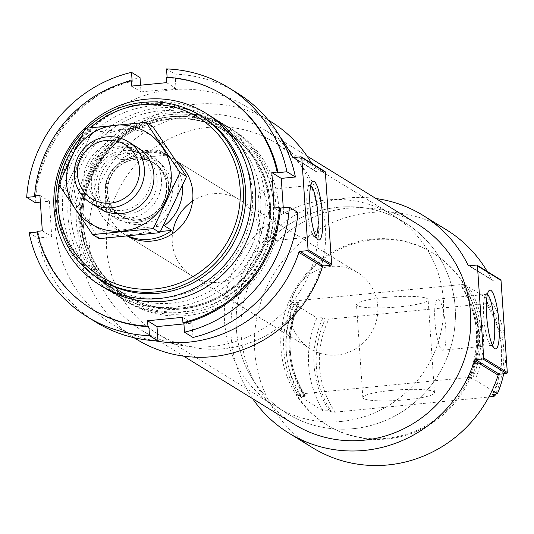<?xml version="1.0" encoding="UTF-8"?>
<svg xmlns="http://www.w3.org/2000/svg" width="534" height="534" viewBox="0 0 534 534"><rect width="100%" height="100%" fill="white"/><g stroke="black" fill="none" stroke-linecap="round" stroke-linejoin="round"><path stroke-width="0.4" stroke-dasharray="2.67 2" d="M466.189 285.416A100.953 97.822 121.6 0 1 472.523 378.406L470.641 377.244A100.953 97.822 121.6 0 1 327.429 425.264A100.953 97.822 121.6 0 1 296.477 394.386L298.366 395.554A100.953 97.822 121.6 0 1 292.025 302.564L290.136 301.403A100.953 97.822 121.6 0 1 373.593 239.693A100.953 97.822 121.6 0 1 433.348 253.376A100.953 97.822 121.6 0 1 464.3 284.255L466.189 285.416L461.269 286.304L462.264 286.918L468.672 286.952A100.953 97.822 121.6 0 1 475.013 379.934L468.605 379.908L467.57 379.2M372.652 239.112A100.953 97.822 121.6 0 1 432.406 252.796A100.953 97.822 121.6 0 1 462.724 390.06A100.953 97.822 121.6 0 1 326.481 424.684A100.953 97.822 121.6 0 1 283.788 316.829A100.953 97.822 121.6 0 1 372.652 239.112M298.366 395.554L304.413 395.36A96.013 93.043 121.6 0 1 298.072 302.371L292.025 302.564M467.564 379.2C481.441 346.619 479.332 315.641 461.229 286.271L461.269 286.304A96.013 93.043 121.6 0 1 467.61 379.294L472.523 378.406M298.072 302.371L299.067 302.985L294.508 304.093L316.896 317.89A100.953 97.822 121.6 0 0 323.237 410.88L329.318 410.706A96.013 93.043 121.6 0 1 322.983 317.723L316.896 317.89M304.413 395.36L305.448 396.008C287.345 366.638 285.236 335.659 299.113 303.085L299.067 302.985A96.013 93.043 121.6 0 0 305.408 395.974L300.849 397.082A100.953 97.822 121.6 0 1 294.508 304.093M300.849 397.082L323.237 410.88M475.013 379.934L492.101 390.467M468.672 286.952L491.06 300.749A100.953 97.822 121.6 0 1 505.184 341.466M505.818 350.791A100.953 97.822 121.6 0 1 503.709 373.76M491.06 300.749L486.18 301.657A96.013 93.043 121.6 0 1 492.515 394.646M322.983 317.723L325.246 319.118A96.013 93.043 121.6 0 0 331.581 412.101L335.178 412.155A93.323 90.433 121.6 0 1 328.837 319.165L325.246 319.118M329.318 410.706L331.581 412.101M486.18 301.657L488.443 303.052A96.013 93.043 121.6 0 1 495.672 394.059M488.443 303.052L485.98 303.699A93.323 90.433 121.6 0 1 492.321 396.682M485.98 303.699L328.837 319.165M335.178 412.155L488.804 397.029M58.947 184.797A93.323 90.433 121.6 0 1 59.194 183.316M80.781 137.345A93.323 90.433 121.6 0 1 90.226 127.733M127.613 236.175A44.869 43.474 121.6 0 1 125.517 234.96A44.869 43.474 121.6 0 1 106.54 187.027A44.869 43.474 121.6 0 1 146.036 152.484A44.869 43.474 121.6 0 1 172.589 158.565A44.869 43.474 121.6 0 1 176.44 161.248M84.105 130.823A96.013 93.043 121.6 0 1 86.855 128.133M101.513 280.25A96.013 93.043 121.6 0 1 60.903 177.668A96.013 93.043 121.6 0 1 145.422 103.75A96.013 93.043 121.6 0 1 202.252 116.766M168.077 113.048A100.953 97.822 121.6 0 1 227.831 126.732A100.953 97.822 121.6 0 1 258.149 263.996A100.953 97.822 121.6 0 1 121.906 298.619A100.953 97.822 121.6 0 1 79.212 190.765A100.953 97.822 121.6 0 1 168.077 113.048M170.566 114.576A100.953 97.822 121.6 0 1 230.314 128.26A100.953 97.822 121.6 0 1 260.639 265.525A100.953 97.822 121.6 0 1 124.395 300.148A100.953 97.822 121.6 0 1 81.702 192.3A100.953 97.822 121.6 0 1 170.566 114.576M173.396 116.319A100.953 97.822 121.6 0 1 233.144 130.009A100.953 97.822 121.6 0 1 263.469 267.274A100.953 97.822 121.6 0 1 127.225 301.897A100.953 97.822 121.6 0 1 84.532 194.042A100.953 97.822 121.6 0 1 173.396 116.319M311.576 163.244A127.873 123.908 121.6 0 1 315.954 171.361A1.348 1.302 121.6 0 0 317.229 172.061L324.412 171.354A0.894 0.868 121.6 0 1 324.946 171.481M154.486 340.719A127.873 123.908 121.6 0 1 113.101 324.812A127.873 123.908 121.6 0 1 74.7 150.948A127.873 123.908 121.6 0 1 247.269 107.087A127.873 123.908 121.6 0 1 280.083 136.904M136.691 339.344A127.873 123.908 121.6 0 1 98.283 165.48A127.873 123.908 121.6 0 1 270.858 121.625M195.865 114.47A117.553 113.909 121.6 0 1 265.445 130.409A117.553 113.909 121.6 0 1 300.749 290.242A117.553 113.909 121.6 0 1 142.104 330.559A117.553 113.909 121.6 0 1 92.389 204.976A117.553 113.909 121.6 0 1 195.865 114.47M294.187 424.283A117.553 113.909 121.6 0 1 244.472 298.693A117.553 113.909 121.6 0 1 347.948 208.193A117.553 113.909 121.6 0 1 417.528 224.133M487.248 271.499A127.873 123.908 121.6 0 1 491.627 279.616A1.348 1.302 121.6 0 0 492.895 280.317L500.084 279.609A0.894 0.868 121.6 0 1 500.618 279.736M252.675 398.698A127.873 123.908 121.6 0 1 250.373 259.204A127.873 123.908 121.6 0 1 376.009 198.548M312.363 447.599A127.873 123.908 121.6 0 1 273.955 273.735A127.873 123.908 121.6 0 1 446.531 229.88M391.108 390.467A35.891 5.26 -3.9 0 1 434.462 392.677A35.891 5.26 -3.9 0 1 399.011 400.366A35.891 5.26 -3.9 0 1 362.84 397.556A35.891 5.26 -3.9 0 1 391.108 390.467M470.641 377.244L296.477 394.386M464.3 284.255L290.136 301.403M384.767 297.478A35.891 5.26 -3.9 0 1 428.128 299.687A35.891 5.26 -3.9 0 1 392.67 307.377A35.891 5.26 -3.9 0 1 356.505 304.574A35.891 5.26 -3.9 0 1 384.767 297.478M265.438 241.161A25.672 5.106 84.4 0 0 266.226 241.368A25.672 5.106 84.4 0 0 268.789 215.322A25.672 5.106 84.4 0 0 261.193 190.264A25.672 5.106 84.4 0 0 258.456 214.401A25.672 5.106 84.4 0 0 265.438 241.161M310.755 185.685A25.672 5.106 84.4 0 0 309.96 185.465A25.672 5.106 84.4 0 0 308.986 186.099A25.672 5.106 84.4 0 0 307.397 211.517A25.672 5.106 84.4 0 0 313.912 236.141A25.672 5.106 84.4 0 0 314.206 236.355A25.672 5.106 84.4 0 0 314.993 236.569A25.672 5.106 84.4 0 0 315.727 236.202M442.052 349.997A25.672 5.106 84.4 0 0 442.84 350.211A25.672 5.106 84.4 0 0 445.409 324.158A25.672 5.106 84.4 0 0 437.813 299.107A25.672 5.106 84.4 0 0 435.07 323.237A25.672 5.106 84.4 0 0 442.052 349.997M487.375 294.521A25.672 5.106 84.4 0 0 486.581 294.301A25.672 5.106 84.4 0 0 485.6 294.935A25.672 5.106 84.4 0 0 484.011 320.353A25.672 5.106 84.4 0 0 490.526 344.977A25.672 5.106 84.4 0 0 490.819 345.191A25.672 5.106 84.4 0 0 491.607 345.405A25.672 5.106 84.4 0 0 492.348 345.037M192.567 201.144A44.869 43.474 121.6 0 1 213.019 193.762A44.869 43.474 121.6 0 1 239.579 199.849A44.869 43.474 121.6 0 1 253.049 260.852A44.869 43.474 121.6 0 1 192.5 276.238A44.869 43.474 121.6 0 1 172.529 233.665M208.494 127.346A112.167 108.689 121.6 0 1 274.883 142.551A112.167 108.689 121.6 0 1 308.572 295.068A112.167 108.689 121.6 0 1 157.19 333.536A112.167 108.689 121.6 0 1 109.757 213.7A112.167 108.689 121.6 0 1 208.494 127.346M338.216 207.285A112.167 108.689 121.6 0 1 404.612 222.491A112.167 108.689 121.6 0 1 438.294 375.008A112.167 108.689 121.6 0 1 286.918 413.476A112.167 108.689 121.6 0 1 239.479 293.64A112.167 108.689 121.6 0 1 338.216 207.285M35.538 196.512A125.63 121.732 121.6 0 1 132.145 81.301M166.207 77.27L167.155 77.851A125.63 121.732 121.6 0 1 223.92 95.339M167.115 77.317L167.155 77.851M35.191 202.62A134.601 130.429 121.6 0 1 140.028 77.59M166.541 68.913L175.032 74.146A134.601 130.429 121.6 0 1 237.123 92.929M101.834 286.204A100.953 97.822 121.6 0 1 73.792 150.388A100.953 97.822 121.6 0 1 207.719 114.383M37.006 231.356L37.954 231.936L37.153 232.016M92.108 309.239A125.63 121.732 121.6 0 1 37.954 231.936M29.116 232.811L37.607 238.044A134.601 130.429 121.6 0 0 95.893 322.109M173.296 307.15A100.953 97.822 121.6 0 1 77.844 166.101A100.953 97.822 121.6 0 1 248.377 149.313A100.953 97.822 121.6 0 1 173.296 307.15M42.313 230.835L51.751 236.649L37.607 238.044M51.751 236.649L49.335 201.225L40.357 202.106M175.032 74.146L176.013 88.457L141.003 91.901L140.549 85.206M297.818 212.425L283.674 213.814L283.267 207.786M183.93 323.931L192.006 323.137L192.988 337.448M164.058 298.012A97.308 94.291 121.6 0 1 106.466 284.822A97.308 94.291 121.6 0 1 77.236 152.51A97.308 94.291 121.6 0 1 208.56 119.135A97.308 94.291 121.6 0 1 249.718 223.099A97.308 94.291 121.6 0 1 164.058 298.012M172.288 303.085A97.308 94.291 121.6 0 1 114.69 289.889A97.308 94.291 121.6 0 1 85.467 157.583A97.308 94.291 121.6 0 1 216.791 124.208A97.308 94.291 121.6 0 1 257.942 228.165A97.308 94.291 121.6 0 1 172.288 303.085M182.575 317.323L192.006 323.137M274.242 208L283.674 213.814M166.575 82.643L176.013 88.457M131.571 86.087L141.003 91.901M39.903 195.411L49.335 201.225M163.371 225.829L118.188 230.274A44.869 43.474 121.6 0 1 115.137 228.565A44.869 43.474 121.6 0 1 113.054 155L159.159 150.461A44.869 43.474 121.6 0 1 162.209 152.17A44.869 43.474 121.6 0 1 182.421 185.919M336.987 354.997A44.869 43.474 121.6 0 1 310.434 348.916A44.869 43.474 121.6 0 1 296.957 287.906A44.869 43.474 121.6 0 1 357.506 272.52A44.869 43.474 121.6 0 1 376.483 320.453A44.869 43.474 121.6 0 1 336.987 354.997M118.188 230.274L125.737 234.927A44.869 43.474 -58.4 0 0 128.273 236.108M113.054 155L120.604 159.653L166.708 155.114A44.869 43.474 -58.4 0 0 120.604 159.653M159.159 150.461L166.708 155.114M341.52 421.419A112.167 108.689 121.6 0 1 275.123 406.207A112.167 108.689 121.6 0 1 241.435 253.697A112.167 108.689 121.6 0 1 392.817 215.222A112.167 108.689 121.6 0 1 440.256 335.058A112.167 108.689 121.6 0 1 341.52 421.419M353.308 428.682A112.167 108.689 121.6 0 1 286.918 413.476A112.167 108.689 121.6 0 1 253.229 260.966A112.167 108.689 121.6 0 1 404.612 222.491A112.167 108.689 121.6 0 1 452.044 342.327A112.167 108.689 121.6 0 1 353.308 428.682M135.916 222.605A35.891 34.783 121.6 0 1 114.67 217.738A35.891 34.783 121.6 0 1 103.89 168.931A35.891 34.783 121.6 0 1 152.33 156.622A35.891 34.783 121.6 0 1 167.509 194.97A35.891 34.783 121.6 0 1 135.916 222.605M160.467 231.509L125.737 234.927M178.703 177.662A53.614 51.952 -58.4 0 0 97.141 139.561A53.614 51.952 -58.4 0 0 103.389 231.209A53.614 51.952 -58.4 0 0 178.703 177.662M161.415 179.364A35.891 34.783 -58.4 0 0 106.813 153.859A35.891 34.783 -58.4 0 0 110.999 215.215A35.891 34.783 -58.4 0 0 161.415 179.364M99.231 238.638L65.295 188.482L91.988 132.365L152.624 126.391M91.988 132.365L85.4 128.307M65.295 188.482L58.707 184.424M132.692 145.068A35.891 34.783 -58.4 0 0 89.251 159.913A35.891 34.783 -58.4 0 0 95.519 205.39M157.096 179.244A32.254 31.252 -58.4 0 0 142.565 154.88A32.254 31.252 -58.4 0 0 99.037 165.947A32.254 31.252 -58.4 0 0 108.722 209.795A32.254 31.252 -58.4 0 0 141.764 209.355A32.254 31.252 -58.4 0 0 157.096 179.244M151.082 175.532A32.254 31.252 -58.4 0 0 136.544 151.175A32.254 31.252 -58.4 0 0 93.023 162.236A32.254 31.252 -58.4 0 0 102.708 206.091A32.254 31.252 -58.4 0 0 135.749 205.643A32.254 31.252 -58.4 0 0 151.082 175.532M300.849 395.307A98.71 95.646 121.6 0 1 294.508 302.317M463.706 285.663A98.71 95.646 121.6 0 1 470.047 378.653M462.264 286.918A96.013 93.043 121.6 0 1 468.605 379.908M304.393 396.422A97.362 94.344 121.6 0 1 298.052 303.439M464.26 287.072A97.362 94.344 121.6 0 1 470.601 380.061M168.757 116.859A97.362 94.344 121.6 0 1 260.819 252.889A97.362 94.344 121.6 0 1 96.347 269.083A97.362 94.344 121.6 0 1 168.757 116.859M169.338 118.488A96.013 93.043 121.6 0 1 226.169 131.504A96.013 93.043 121.6 0 1 255.005 262.054A96.013 93.043 121.6 0 1 125.423 294.988A96.013 93.043 121.6 0 1 84.819 192.407A96.013 93.043 121.6 0 1 169.338 118.488M170.333 119.102A96.013 93.043 121.6 0 1 227.164 132.118A96.013 93.043 121.6 0 1 256 262.668A96.013 93.043 121.6 0 1 126.418 295.596A96.013 93.043 121.6 0 1 85.814 193.021A96.013 93.043 121.6 0 1 170.333 119.102M170.713 116.792A98.71 95.646 121.6 0 1 264.05 254.705A98.71 95.646 121.6 0 1 97.301 271.125A98.71 95.646 121.6 0 1 170.713 116.792M324.412 171.354L300.829 156.822M317.229 172.061L293.64 157.53M315.954 171.361L293.526 157.537M500.084 279.609L476.502 265.078M492.895 280.317L469.313 265.785M491.627 279.616L469.199 265.792M140.996 224.467A34.55 33.475 121.6 0 1 108.329 176.193A34.55 33.475 121.6 0 1 166.695 170.446A34.55 33.475 121.6 0 1 140.996 224.467M138.213 219.761A31.386 30.411 121.6 0 1 108.535 175.906A31.386 30.411 121.6 0 1 161.555 170.686A31.386 30.411 121.6 0 1 138.213 219.761M138.446 219.708A31.186 30.218 121.6 0 1 119.99 215.482A31.186 30.218 121.6 0 1 110.625 173.083A31.186 30.218 121.6 0 1 152.704 162.389A31.186 30.218 121.6 0 1 165.894 195.704A31.186 30.218 121.6 0 1 138.446 219.708M140.062 220.709A31.186 30.218 121.6 0 1 121.605 216.477A31.186 30.218 121.6 0 1 112.24 174.084A31.186 30.218 121.6 0 1 154.326 163.384A31.186 30.218 121.6 0 1 167.516 196.699A31.186 30.218 121.6 0 1 140.062 220.709M326.481 424.684L327.429 425.264M432.406 252.796L433.348 253.376M104.11 287.652L121.906 298.619M210.036 115.765L227.831 126.732M226.169 131.504C256.714 151.963 271.078 181.026 269.256 218.686C267.407 238.745 260.151 256.687 247.482 272.507C218.78 309.32 163.344 319.492 125.423 294.988L126.418 295.596C102.268 280.023 88.05 257.748 83.751 228.772C81.422 209.508 84.532 191.032 93.096 173.336C109.877 141.744 135.649 123.674 170.413 119.122C190.872 117.273 209.789 121.605 227.164 132.118L226.169 131.504M124.395 300.148L127.225 301.897M230.314 128.26L233.144 130.009M316.428 171.881L292.846 157.35M268.262 120.023L247.269 107.087M134.094 337.748L113.101 324.812M142.104 330.559L183.616 356.145M265.445 130.409L306.957 155.995M492.101 280.136L468.518 265.605M434.462 392.677L428.128 299.687M362.84 397.556L356.505 304.574M266.226 241.368L314.993 236.569M261.193 190.264L309.96 185.465M313.912 236.141L317.87 239.532M308.986 186.099L312.21 182.001M442.84 350.211L491.607 345.405M437.813 299.107L486.581 294.301M490.526 344.977L494.484 348.368M485.6 294.935L488.824 290.836M125.517 234.96L192.5 276.238M172.589 158.565L239.579 199.849M157.19 333.536L275.123 406.207M274.883 142.551L392.817 215.222M106.466 284.822L114.69 289.889M208.56 119.135L216.791 124.208M115.137 228.565L310.434 348.916M162.209 152.17L357.506 272.52M100.032 208.721L114.67 217.738M137.692 147.604L152.33 156.622M119.99 215.482L138.339 219.681C166.688 218.546 177.361 175.566 152.704 162.389L154.326 163.384C144.581 156.082 123.568 156.809 112.294 174.197C102.074 191.613 110.371 210.77 121.605 216.477L119.99 215.482M142.565 154.88L136.544 151.175M108.722 209.795L102.708 206.091"/><path stroke-width="0.8" d="M492.101 390.467L497.401 393.732A100.953 97.822 121.6 0 0 503.709 373.76M505.184 341.466A100.953 97.822 121.6 0 1 505.818 350.791M495.672 394.059A96.013 93.043 121.6 0 1 494.784 396.041L492.515 394.646L497.401 393.732M488.804 397.029L494.784 396.041M90.226 127.733A93.323 90.433 121.6 0 1 142.772 104.664A93.323 90.433 121.6 0 1 240.287 194.783A93.323 90.433 121.6 0 1 141.557 289.168A93.323 90.433 121.6 0 1 58.947 184.797M59.194 183.316A93.323 90.433 121.6 0 1 80.781 137.345M176.44 161.248A44.869 43.474 121.6 0 1 185.438 220.562A44.869 43.474 121.6 0 1 127.613 236.175M86.855 128.133A96.013 93.043 121.6 0 1 143.159 102.354A96.013 93.043 121.6 0 1 199.99 115.371A96.013 93.043 121.6 0 1 228.826 245.927A96.013 93.043 121.6 0 1 99.244 278.855A96.013 93.043 121.6 0 1 84.105 130.823M199.99 115.371L202.252 116.766A96.013 93.043 121.6 0 1 231.088 247.322A96.013 93.043 121.6 0 1 101.513 280.25L99.244 278.855M145.689 99.251A100.953 97.822 121.6 0 1 205.443 112.934A100.953 97.822 121.6 0 1 235.761 250.199A100.953 97.822 121.6 0 1 99.518 284.822A100.953 97.822 121.6 0 1 56.824 176.968A100.953 97.822 121.6 0 1 145.689 99.251M134.094 337.748L136.691 339.344A127.873 123.908 121.6 0 0 322.469 266.88A1.348 1.302 121.6 0 1 323.624 265.939L300.041 251.401A1.348 1.302 121.6 0 0 298.88 252.348A127.873 123.908 121.6 0 1 154.486 340.719M280.083 136.904A127.873 123.908 121.6 0 1 292.372 156.822A1.348 1.302 121.6 0 0 293.64 157.53L300.829 156.822A0.894 0.868 121.6 0 1 301.763 157.623L308.045 249.725A0.894 0.868 121.6 0 1 307.224 250.693L300.041 251.401M301.356 156.943L324.946 171.481A0.894 0.868 121.6 0 1 325.346 172.155L331.627 264.257A0.894 0.868 121.6 0 1 330.813 265.231L323.624 265.939M318.211 239.779A29.517 5.867 84.4 0 0 321.982 209.281A29.517 5.867 84.4 0 0 312.21 182.001A29.517 5.867 84.4 0 0 310.381 211.224A29.517 5.867 84.4 0 0 317.87 239.532A29.517 5.867 84.4 0 0 318.211 239.779M268.262 120.023L270.858 121.625A127.873 123.908 121.6 0 1 311.576 163.244M306.957 155.995L417.528 224.133A117.553 113.909 121.6 0 1 452.832 383.966A117.553 113.909 121.6 0 1 294.187 424.283L183.616 356.145M288.774 433.067L312.363 447.599A127.873 123.908 121.6 0 0 498.142 375.135A1.348 1.302 121.6 0 1 499.297 374.194L475.714 359.656A1.348 1.302 121.6 0 0 474.552 360.604A127.873 123.908 121.6 0 1 288.774 433.067A127.873 123.908 121.6 0 1 252.675 398.698M376.009 198.548A127.873 123.908 121.6 0 1 422.941 215.342A127.873 123.908 121.6 0 1 468.038 265.078A1.348 1.302 121.6 0 0 469.313 265.785L476.502 265.078A0.894 0.868 121.6 0 1 477.436 265.879L483.711 357.98A0.894 0.868 121.6 0 1 482.896 358.948L475.714 359.656M477.029 265.198L500.618 279.736A0.894 0.868 121.6 0 1 501.019 280.41L507.3 372.512A0.894 0.868 121.6 0 1 506.486 373.486L499.297 374.194M494.824 348.615A29.517 5.867 84.4 0 0 498.596 318.117A29.517 5.867 84.4 0 0 488.824 290.836A29.517 5.867 84.4 0 0 487.001 320.06A29.517 5.867 84.4 0 0 494.484 348.368A29.517 5.867 84.4 0 0 494.824 348.615M422.941 215.342L446.531 229.88A127.873 123.908 121.6 0 1 487.248 271.499M315.727 236.202A25.672 5.106 84.4 0 0 317.556 210.516A25.672 5.106 84.4 0 0 310.755 185.685M492.348 345.037A25.672 5.106 84.4 0 0 494.17 319.352A25.672 5.106 84.4 0 0 487.375 294.521M172.529 233.665A44.869 43.474 121.6 0 1 192.567 201.144M280.49 208.06A125.63 121.732 121.6 0 1 183.883 323.277L184.497 332.215A134.601 130.429 121.6 0 0 289.328 207.192L280.49 208.06L279.549 207.479L274.242 208L271.826 172.575L277.133 172.055A125.63 121.732 121.6 0 0 222.978 94.758A125.63 121.732 121.6 0 0 166.207 77.27L166.575 82.643L131.571 86.087L131.204 80.721A125.63 121.732 121.6 0 0 34.59 195.931L35.538 196.512L26.7 197.386A134.601 130.429 121.6 0 1 131.538 72.357L140.028 77.59L140.549 85.206M131.204 80.721L132.145 81.301L131.538 72.357M222.978 94.758L223.92 95.339A125.63 121.732 121.6 0 1 278.081 172.636L286.918 171.768L295.409 177.001A134.601 130.429 121.6 0 0 237.123 92.929L228.632 87.696A134.601 130.429 121.6 0 1 286.918 171.768M277.133 172.055L278.081 172.636M279.549 207.479A125.63 121.732 121.6 0 1 182.942 322.696L183.883 323.277M167.115 77.317L166.541 68.913A134.601 130.429 121.6 0 1 228.632 87.696M26.7 197.386L35.191 202.62L40.357 202.106M289.328 207.192L297.818 212.425A134.601 130.429 121.6 0 1 192.988 337.448L184.497 332.215M34.59 195.931L39.903 195.411L42.313 230.835L37.006 231.356A125.63 121.732 121.6 0 0 91.167 308.659L92.108 309.239A125.63 121.732 121.6 0 0 148.879 326.721L147.931 326.141A125.63 121.732 121.6 0 1 91.167 308.659M147.931 326.141L147.564 320.774L182.575 317.323L182.942 322.696M207.719 114.383A100.953 97.822 121.6 0 1 253.056 222.271A100.953 97.822 121.6 0 1 163.865 301.336A100.953 97.822 121.6 0 1 101.834 286.204M37.153 232.016L29.116 232.811A134.601 130.429 121.6 0 0 87.402 316.876L95.893 322.109A134.601 130.429 121.6 0 0 157.977 340.899L157.003 326.588L183.93 323.931M148.879 326.721L149.487 335.666A134.601 130.429 121.6 0 1 87.402 316.876M149.487 335.666L157.977 340.899M283.267 207.786L281.264 178.389L295.409 177.001M147.564 320.774L157.003 326.588M271.826 172.575L281.264 178.389M182.421 185.919A44.869 43.474 121.6 0 1 164.292 225.735L163.371 225.829M128.273 236.108A44.869 43.474 -58.4 0 0 149.24 239.299A44.869 43.474 -58.4 0 0 171.841 230.388L160.467 231.509M164.292 225.735L171.841 230.388M110.618 203.114A31.766 30.778 121.6 0 1 80.581 158.732A31.766 30.778 121.6 0 1 134.248 153.452A31.766 30.778 121.6 0 1 110.618 203.114M111.766 207.726A35.891 34.783 121.6 0 1 90.52 202.86A35.891 34.783 121.6 0 1 79.74 154.052A35.891 34.783 121.6 0 1 128.18 141.744A35.891 34.783 121.6 0 1 143.359 180.091A35.891 34.783 121.6 0 1 111.766 207.726M146.036 122.339L152.624 126.391L186.56 176.547L159.866 232.664L99.231 238.638L92.649 234.58L153.285 228.605L179.978 172.489L146.036 122.339L85.4 128.307L58.707 184.424L92.649 234.58M159.866 232.664L153.285 228.605M186.56 176.547L179.978 172.489M95.519 205.39A35.891 34.783 -58.4 0 0 134.314 209.662A35.891 34.783 -58.4 0 0 153.872 174.711A35.891 34.783 -58.4 0 0 132.692 145.068M171.154 173.009A53.614 51.952 -58.4 0 0 89.592 134.908A53.614 51.952 -58.4 0 0 95.84 226.556A53.614 51.952 -58.4 0 0 171.154 173.009M322.469 266.88L298.88 252.348M330.813 265.231L307.224 250.693M331.627 264.257L308.045 249.725M325.346 172.155L301.763 157.623M293.526 157.537L292.372 156.822M498.142 375.135L474.552 360.604M506.486 373.486L482.896 358.948M507.3 372.512L483.711 357.98M501.019 280.41L477.436 265.879M469.199 265.792L468.038 265.078M99.518 284.822L104.11 287.652M205.443 112.934L210.036 115.765M90.52 202.86L100.032 208.721M128.18 141.744L137.692 147.604"/></g></svg>
